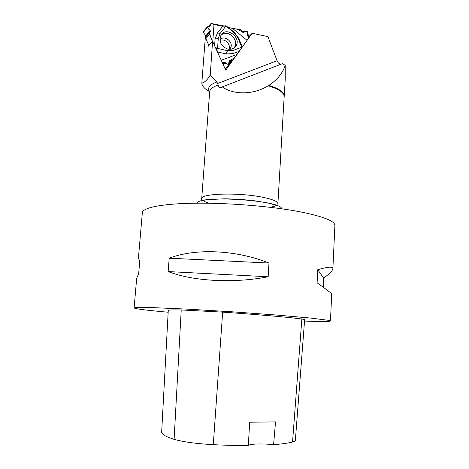 <?xml version="1.0" encoding="UTF-8"?>
<svg xmlns="http://www.w3.org/2000/svg" width="469" height="469" viewBox="0 0 469 469"><rect width="100%" height="100%" fill="white"/><g stroke="black" fill="none" stroke-linecap="round" stroke-linejoin="round"><path stroke-width="0.7" d="M208.934 45.493L205.838 38.71L205.938 36.723L210.434 31.71L210.194 30.567L207.122 26.991L210.792 25.66L211.015 23.45L208.541 26.475M206.342 36.248L203.241 32.455L203.171 31.845M221.239 60.267L236.921 54.457L232.982 60.108L231.141 60.8L230.168 60.425L229.517 60.759L229.435 64.828L228.878 64.886L225.173 62.623L222.628 63.303M232.501 28.392L240.597 29.606L242.28 30.989L242.754 32.332L243.446 32.437L247.175 30.872L247.743 31.323L247.28 35.609L249.121 37.561L247.052 40.322L232.501 28.392L228.432 27.536L225.73 25.766L222.728 26.328L213.981 24.488L212.779 41.753M228.948 49.286C231.199 44.356 224.674 37.971 219.973 40.522M236.921 54.457L247.052 40.322M229.47 63.591L232.982 60.108M205.838 38.71L209.608 34.237L212.439 41.483C210.71 37.59 209.115 33.487 210.171 30.544C208.641 29.301 207.714 28.064 207.392 26.833C209.62 26.774 210.827 25.643 211.015 23.45L213.981 24.488M222.74 63.192L222.083 62.119L227.905 64.294L230.044 60.466C233.427 58.901 236.194 56.233 238.352 52.464L248.728 38.083L247.691 31.781L242.133 31.593L236.253 28.955C231.264 28.21 227.266 27.243 224.27 26.041L211.015 23.45M217.036 48.84L217.106 51.215C217.258 49.239 216.59 47.774 215.095 46.818L217.036 48.84L217.575 48.389L218.267 38.323L220.19 33.328L225.988 26.065L234.266 32.842L237.783 37.596L241.811 47.217L232.923 50.476L227.483 50.716L217.587 48.383L218.267 38.323M227.946 49.139C230.959 49.655 233.41 48.858 235.297 46.753C242.79 38.429 226.257 25.326 220.899 35.433C218.747 41.929 221.098 46.501 227.946 49.139M234.266 32.842L225.73 25.766M232.923 50.476L241.811 47.211L242.08 47.627M209.608 34.237L209.754 32.168M222.728 26.328L217.399 32.994L220.19 33.328M214.609 45.751L215.06 39.162L217.399 32.994M217.428 51.924L226.199 53.976L227.483 50.716M239.178 51.314L232.894 53.63L226.199 53.976M242.309 46.941L238.621 38.141L237.783 37.596M228.432 27.536L234.266 32.314L238.621 38.141M220.852 35.509C227.406 28.099 240.55 40.75 233.884 47.973L233.755 48.119M231.141 60.8L229.452 62.483M209.625 92.246C206.917 88.26 209.303 84.854 216.789 82.016L210.229 75.192C207.169 80.076 204.373 82.696 201.834 83.042C202.045 85.845 204.285 88.524 208.558 91.092M201.834 83.042L205.375 36.629L206.143 35.703M216.789 82.016L217.727 83.459L277.073 60.718L267.893 36.605L252.146 33.287L248.47 37.028M210.229 75.192L212.58 41.319L225.747 70.133L232.8 60.29M234.905 57.353L239.794 50.529M242.262 47.088L248.336 38.605M249.098 37.543L252.146 33.287M222.277 86.882L282.361 63.678L285.228 65.279L285.24 79.079L284.237 96.192C284.22 92.17 279.09 88.571 268.843 85.399L268.11 85.809C253.876 94.761 233.732 95.195 222.277 86.882L220.917 87.451C219.369 87.703 218.454 86.9 218.167 85.036L217.727 83.459M277.073 60.718C278.07 63.063 279.442 64.194 281.195 64.124M284.155 96.784L284.237 96.192M292.539 442.009C288.189 443.141 281.875 444.026 273.591 444.659L275.532 421.877L249.69 422.229L248.312 445.544C237.367 445.591 225.695 445.304 213.284 444.676C196.019 443.674 182.957 441.898 174.105 439.342C165.598 436.645 161.453 434.183 161.67 431.955L168.271 310.425C168.201 309.968 172.522 309.81 181.227 309.956L222.658 312.125C258.818 314.635 290.217 317.407 301.848 319.002L304.645 319.588L295.37 440.297C295.329 440.948 294.385 441.522 292.539 442.009L301.848 319.002M273.591 444.659C261.849 443.463 249.461 443.856 248.312 445.544M168.178 312.231C146.615 310.296 135.26 308.872 134.111 307.951L136.321 307.547L154.125 307.676L188.262 309.177L232.46 311.826L276.616 315.045L310.648 318.076L328.318 320.298L330.457 320.995C329.783 321.628 321.916 321.681 306.849 321.154L304.528 321.072M134.111 307.951L136.661 278.457L138.689 273.421L139.768 260.893L138.39 258.419L142.347 212.692C142.611 207.65 162.309 203.593 195.591 203.194C228.808 202.79 271.727 206.36 299.89 211.771C323.305 216.49 334.972 221.057 334.889 225.478L332.884 268.696C333.037 266.404 327.995 266.738 317.759 269.704L317.108 282.819C326.899 289.76 331.765 293.518 331.706 294.081L330.457 320.995M268.983 263.033C235.895 249.795 195.397 248.113 169.203 258.19L168.137 271.574C192.794 281.253 233.773 283.587 268.162 276.757L268.983 263.033L169.203 258.19M323.217 287.192L323.651 278.152C329.596 273.72 332.673 270.566 332.884 268.696M317.759 269.704L323.651 278.152M168.137 271.574L268.162 276.757M268.843 85.399C277.214 79.888 282.678 73.182 285.228 65.279M212.58 41.319L208.353 46.155L208.471 44.479M210.194 30.567L206.038 35.55M210.464 31.259L206.337 36.195M210.88 25.385L210.475 25.877M224.487 62.541L222.974 64.071M225.173 62.623L223.221 64.605M228.878 64.886L225.067 68.65M229.769 60.571L229.452 60.888M215.06 39.162L218.255 38.44M232.894 53.63L233.029 50.447M234.266 32.314L234.166 32.76M219.92 40C224.282 34.02 234.688 42.749 230.138 48.536L229.458 49.309M210.434 31.71L210.024 32.203M207.234 27.56L203.241 32.455M230.168 60.425L229.429 61.163M218.167 85.036C212.744 86.871 209.907 89.133 209.661 91.813L201.711 198.651C200.327 193.427 239.114 192.302 262.704 197.261C272.741 199.343 277.806 201.494 277.9 203.71L277.959 205.316L277.085 205.434L267.336 202.848L254.216 200.709C243.704 199.571 233.755 198.932 224.375 198.803L207.392 199.665C203.394 200.398 201.412 200.585 201.441 200.234L201.711 198.651M277.9 203.71L284.155 96.761C284.161 92.868 279.295 89.362 269.558 86.232L268.11 85.809M174.105 439.342L181.227 309.956M213.284 444.676L222.658 312.125M281.746 208.793C281.418 200.257 198.686 194.764 197.232 203.177M276.634 205.293C275.291 206.09 273.075 206.747 269.986 207.257L269.933 207.269M209.139 203.229C206.126 202.309 203.997 201.359 202.76 200.386M229.4 49.309L230.138 48.536L229.634 49.309M233.884 47.973L235.297 46.753M207.122 26.991L203.118 31.91M229.364 64.898L225.22 68.984M222.036 87.017L220.917 87.451"/></g></svg>
